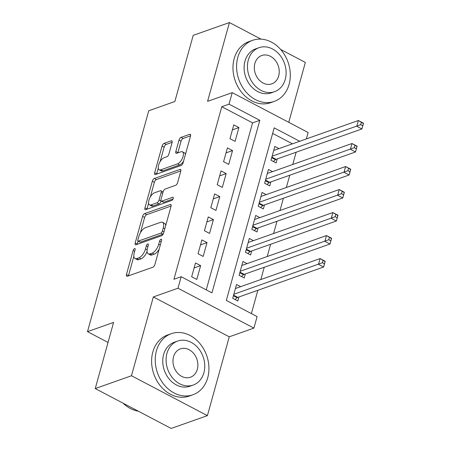 <?xml version="1.0" encoding="UTF-8"?>
<svg xmlns="http://www.w3.org/2000/svg" width="451" height="451" viewBox="0 0 451 451"><rect width="100%" height="100%" fill="white"/><g stroke="black" fill="none" stroke-linecap="round" stroke-linejoin="round"><path stroke-width="0.68" d="M134.545 248.591A1.781 0.795 -62.3 0 0 133.113 250.525L126.455 274.524A2.543 1.139 -62.3 0 0 126.697 276.271A2.543 1.139 -62.3 0 0 127.255 276.277L152.866 267.217A2.543 1.139 -62.3 0 0 154.918 264.455L161.571 240.462A1.781 0.795 -62.3 0 0 161.402 239.233A1.781 0.795 -62.3 0 0 161.013 239.233A1.781 0.795 -62.3 0 0 159.581 241.167L158.718 244.267A8.141 3.647 -62.3 0 1 152.162 253.107L150.025 253.862A8.141 3.647 -62.3 0 1 148.244 253.845A8.141 3.647 -62.3 0 1 147.477 248.247L148.34 245.141A1.781 0.795 -62.3 0 0 148.17 243.918A1.781 0.795 -62.3 0 0 147.781 243.912A1.781 0.795 -62.3 0 0 146.344 245.846L145.487 248.952A8.141 3.647 -62.3 0 1 138.925 257.786L136.794 258.541A8.141 3.647 -62.3 0 1 135.007 258.524A8.141 3.647 -62.3 0 1 134.24 252.926L135.103 249.82A1.781 0.795 -62.3 0 0 134.934 248.597A1.781 0.795 -62.3 0 0 134.545 248.591M172.096 142.578A2.543 1.139 -62.3 0 0 171.859 140.825A2.543 1.139 -62.3 0 0 171.301 140.819L164.113 143.362A2.543 1.139 -62.3 0 0 162.067 146.124L154.676 172.778A2.543 1.139 -62.3 0 0 154.913 174.526A2.543 1.139 -62.3 0 0 155.471 174.531L181.082 165.472A2.543 1.139 -62.3 0 0 183.134 162.71L190.525 136.055A2.543 1.139 -62.3 0 0 190.283 134.308A2.543 1.139 -62.3 0 0 189.73 134.302L181.048 137.375A2.543 1.139 -62.3 0 0 178.996 140.137L175.834 151.542A2.543 1.139 -62.3 0 0 176.076 153.289A2.543 1.139 -62.3 0 0 176.634 153.295L180.936 151.773A6.804 3.05 -62.3 0 1 182.424 151.79A6.804 3.05 -62.3 0 1 182.599 157.85A6.804 3.05 -62.3 0 1 177.587 163.854L160.725 169.818A6.804 3.05 -62.3 0 1 159.231 169.807A6.804 3.05 -62.3 0 1 159.062 163.741A6.804 3.05 -62.3 0 1 164.074 157.737L166.887 156.745A2.543 1.139 -62.3 0 0 168.933 153.983L172.096 142.578M206.248 289.886L252.566 122.875L221.785 106.707L229.035 104.147L232.226 92.641L308.146 132.521L306.376 138.908M95.24 388.57L131.483 375.751L207.404 415.63L171.16 428.45L95.24 388.57L113.59 322.414L87.494 331.648L148.751 110.754L174.847 101.52L193.191 35.37L229.435 22.55L207.578 101.357L232.226 92.641M207.404 415.63L229.26 336.824L153.34 296.938L131.483 375.751M153.34 296.938L177.987 288.223L181.178 276.717L211.953 292.885L259.815 120.316L229.035 104.147M221.785 106.707L173.928 279.282L181.178 276.717M144.636 213.605A2.543 1.139 -62.3 0 0 142.584 216.367L135.193 243.016A2.543 1.139 -62.3 0 0 135.435 244.763A2.543 1.139 -62.3 0 0 135.988 244.775L161.605 235.71A2.543 1.139 -62.3 0 0 163.657 232.947L171.047 206.299A2.543 1.139 -62.3 0 0 170.805 204.551A2.543 1.139 -62.3 0 0 170.247 204.545L144.636 213.605L146.688 214.682A2.543 1.139 -62.3 0 0 144.636 217.444L140.402 232.71M144.934 207.894L152.325 181.246A2.543 1.139 -62.3 0 1 154.372 178.483L179.988 169.424A2.543 1.139 -62.3 0 1 180.547 169.429A2.543 1.139 -62.3 0 1 180.783 171.177L177.621 182.582A2.543 1.139 -62.3 0 1 175.574 185.344L165.184 189.02A2.543 1.139 -62.3 0 0 163.138 191.782L161.035 199.348A2.543 1.139 -62.3 0 0 161.278 201.095A2.543 1.139 -62.3 0 0 161.836 201.101L172.648 197.279A1.781 0.795 -62.3 0 1 173.037 197.284A1.781 0.795 -62.3 0 1 173.083 198.868A1.781 0.795 -62.3 0 1 171.769 200.441L145.729 209.653A2.543 1.139 -62.3 0 1 145.171 209.647A2.543 1.139 -62.3 0 1 144.934 207.894L146.987 208.976L148.605 203.142M288.747 122.328L305.355 62.43L280.629 49.441M261.011 39.136L229.435 22.55M278.96 148.605L274.828 146.434L271 160.24L276.13 162.935L277.247 158.91M272.579 171.617L268.446 169.446L264.619 183.253L269.749 185.947L270.865 181.922M266.197 194.623L262.065 192.453L258.237 206.259L263.367 208.954L264.483 204.929M259.815 217.636L255.689 215.465L251.855 229.271L256.985 231.966L258.102 227.941M253.434 240.642L249.307 238.472L245.474 252.278L250.604 254.973L251.72 250.948M247.058 263.655L242.926 261.484L239.098 275.29L244.222 277.985L245.344 273.96M195.503 262.939L191.675 276.739L196.805 279.434L200.633 265.633L195.503 262.939M201.885 239.926L198.057 253.733L203.187 256.427L207.015 242.621L201.885 239.926M208.266 216.914L204.438 230.72L209.568 233.415L213.396 219.609L208.266 216.914M214.648 193.907L210.82 207.714L215.95 210.408L219.778 196.602L214.648 193.907M221.029 170.895L217.202 184.701L222.332 187.396L226.16 173.59L221.029 170.895M227.411 147.889L223.583 161.695L228.713 164.389L232.541 150.583L227.411 147.889M235.095 141.377L238.923 127.571L233.793 124.876L229.965 138.683L235.095 141.377M251.393 313.603L257.859 290.286M260.841 279.53L264.241 267.274M267.223 256.523L270.623 244.262M273.599 233.511L276.999 221.255M279.981 210.504L283.38 198.243M286.362 187.492L289.762 175.236M292.744 164.485L296.144 152.224M292.457 143.835L272.635 133.423M240.676 286.667L236.544 284.496L232.716 298.297L237.846 300.992L238.962 296.967M87.494 331.648L108.037 342.439M299.706 141.27L274.18 127.859L226.317 300.434L257.098 316.602L253.907 328.102L177.987 288.223M229.26 336.824L253.907 328.102M252.566 122.875L259.815 120.316M200.633 265.633L194.116 267.933M207.015 242.621L200.498 244.927M213.396 219.609L206.879 221.915M219.778 196.602L213.261 198.908M226.16 173.59L219.643 175.896M232.541 150.583L226.024 152.889M238.923 127.571L232.406 129.877M135.007 258.524L137.059 259.601A8.141 3.647 -62.3 0 0 138.846 259.624L136.794 258.541M147.065 251.444A8.141 3.647 -62.3 0 1 140.977 258.868L138.846 259.624M148.244 253.845L150.296 254.922A8.141 3.647 -62.3 0 0 152.077 254.939L150.025 253.862M159.152 249.189A8.141 3.647 -62.3 0 1 154.214 254.184L152.077 254.939M133.851 256.337L128.507 275.6A2.543 1.139 -62.3 0 0 128.445 275.854M171.109 206.045L146.688 214.682M138.085 241.071L137.245 244.092A2.543 1.139 -62.3 0 0 137.183 244.352M137.876 239.825A1.781 0.795 -62.3 0 0 138.045 241.054A1.781 0.795 -62.3 0 0 138.434 241.054L160.917 233.105A1.781 0.795 -62.3 0 0 162.349 231.171L163.262 227.896A8.141 3.647 -62.3 0 0 162.49 222.298A8.141 3.647 -62.3 0 0 160.708 222.281L145.34 227.716A8.141 3.647 -62.3 0 0 138.784 236.555L137.876 239.825M138.045 241.054L140.098 242.131A1.781 0.795 -62.3 0 0 140.486 242.136L138.434 241.054M163.194 234.069A1.781 0.795 -62.3 0 1 162.969 234.182L140.486 242.136M165.703 225.568A8.141 3.647 -62.3 0 0 164.542 223.375L162.49 222.298M150.33 196.918L154.377 182.322L152.325 181.246M180.845 170.923L156.424 179.56A2.543 1.139 -62.3 0 0 154.377 182.322M161.278 201.095L163.33 202.178A2.543 1.139 -62.3 0 0 163.888 202.183L173.054 198.936M154.405 192.831A6.804 3.05 -62.3 0 0 149.394 198.84A6.804 3.05 -62.3 0 0 149.563 204.901A6.804 3.05 -62.3 0 0 151.057 204.917L156.993 202.815A2.543 1.139 -62.3 0 0 159.045 200.052L161.142 192.487A2.543 1.139 -62.3 0 0 160.906 190.739A2.543 1.139 -62.3 0 0 160.347 190.734L154.405 192.831M149.563 204.901L151.615 205.977A6.804 3.05 -62.3 0 0 153.103 205.994L151.057 204.917M161.137 200.988L161.097 201.129A2.543 1.139 -62.3 0 1 159.045 203.891L153.103 205.994M163.099 191.923A2.543 1.139 -62.3 0 0 162.958 191.816L160.906 190.739M159.231 169.807L161.283 170.884A6.804 3.05 -62.3 0 0 162.777 170.901L160.725 169.818M183.591 161.052A6.804 3.05 -62.3 0 1 179.639 164.936L162.777 170.901M185.417 154.473A6.804 3.05 -62.3 0 0 184.476 152.866L182.424 151.79M190.587 135.802L183.1 138.451A2.543 1.139 -62.3 0 0 181.048 141.214L177.886 152.618A2.543 1.139 -62.3 0 0 177.824 152.872M158.295 168.2L156.722 173.855A2.543 1.139 -62.3 0 0 156.66 174.109M172.158 142.319L166.165 144.438A2.543 1.139 -62.3 0 0 164.119 147.201L160.116 161.616M323.034 260.441L322.397 262.741L324.449 263.818L325.086 261.518L320.092 258.575L325.222 261.27L323.626 267.02L318.496 264.325L320.092 258.575L235.428 288.522M235.072 299.537L237.215 297.733A2.593 1.161 117.7 0 1 237.801 297.378L323.626 267.02L324.449 263.818M233.832 294.272L322.397 262.741M123.078 403.188A32.404 26.085 70.5 0 0 138.305 411.188M156.441 350.765A32.404 26.085 70.5 0 0 164.192 384.821A32.404 26.085 70.5 0 0 192.893 394.783A32.404 26.085 70.5 0 0 207.736 377.712A32.404 26.085 70.5 0 0 199.985 343.656A32.404 26.085 70.5 0 0 171.284 333.689A32.404 26.085 70.5 0 0 156.441 350.765M171.284 333.689L167.659 334.975A32.404 26.085 70.5 0 0 152.816 352.045A32.404 26.085 70.5 0 0 160.573 386.107A32.404 26.085 70.5 0 0 189.273 396.068L192.893 394.783M193.203 385.053L189.871 386.231A23.328 18.779 -109.5 0 1 169.204 379.06A23.328 18.779 -109.5 0 1 163.623 354.537A23.328 18.779 -109.5 0 1 174.311 342.241L177.643 341.063A23.328 18.779 70.5 0 0 166.96 353.358A23.328 18.779 70.5 0 0 172.541 377.882A23.328 18.779 70.5 0 0 193.203 385.053A23.328 18.779 70.5 0 0 203.891 372.757A23.328 18.779 70.5 0 0 198.31 348.24A23.328 18.779 70.5 0 0 177.643 341.063M197.324 369.313A15.035 12.104 70.5 0 0 193.727 353.505A15.035 12.104 70.5 0 0 180.411 348.882A15.035 12.104 70.5 0 0 173.522 356.809A15.035 12.104 70.5 0 0 177.119 372.611A15.035 12.104 70.5 0 0 190.44 377.233A15.035 12.104 70.5 0 0 197.324 369.313M237.801 57.39A32.404 26.085 70.5 0 0 245.553 91.452A32.404 26.085 70.5 0 0 274.253 101.413A32.404 26.085 70.5 0 0 289.097 84.337A32.404 26.085 70.5 0 0 281.345 50.281A32.404 26.085 70.5 0 0 252.645 40.319A32.404 26.085 70.5 0 0 237.801 57.39M252.645 40.319L249.02 41.599A32.404 26.085 70.5 0 0 234.176 58.675A32.404 26.085 70.5 0 0 241.928 92.731A32.404 26.085 70.5 0 0 270.628 102.693L274.253 101.413M274.563 91.677L271.231 92.861A23.328 18.779 -109.5 0 1 250.564 85.684A23.328 18.779 -109.5 0 1 244.983 61.167A23.328 18.779 -109.5 0 1 255.672 48.871L259.004 47.693A23.328 18.779 70.5 0 0 248.315 59.983A23.328 18.779 70.5 0 0 253.902 84.506A23.328 18.779 70.5 0 0 274.563 91.677A23.328 18.779 70.5 0 0 285.252 79.387A23.328 18.779 70.5 0 0 279.671 54.864A23.328 18.779 70.5 0 0 259.004 47.693M278.684 75.937A15.035 12.104 70.5 0 0 275.087 60.135A15.035 12.104 70.5 0 0 261.772 55.512A15.035 12.104 70.5 0 0 254.883 63.433A15.035 12.104 70.5 0 0 258.479 79.235A15.035 12.104 70.5 0 0 271.795 83.858A15.035 12.104 70.5 0 0 278.684 75.937M329.416 237.429L328.779 239.729L330.831 240.811L331.468 238.511L326.473 235.563L331.603 238.258L330.008 244.008L324.878 241.313L326.473 235.563L241.809 265.509M241.454 276.531L243.596 274.727A2.593 1.161 117.7 0 1 244.183 274.366L330.008 244.008L330.831 240.811M240.214 271.265L328.779 239.729M335.798 214.422L335.161 216.722L337.213 217.799L337.85 215.499L332.855 212.556L337.985 215.251L336.39 221.001L331.26 218.307L332.855 212.556L248.191 242.503M247.836 253.518L249.978 251.714A2.593 1.161 117.7 0 1 250.564 251.359L336.39 221.001L337.213 217.799M246.596 248.253L335.161 216.722M342.179 191.41L341.542 193.71L343.594 194.793L344.231 192.487L339.237 189.544L344.367 192.239L342.771 197.989L337.641 195.294L339.237 189.544L254.567 219.49M254.217 230.512L256.354 228.708A2.593 1.161 117.7 0 1 256.946 228.347L342.771 197.989L343.594 194.793M252.972 225.246L341.542 193.71M348.561 168.403L347.924 170.703L349.976 171.78L350.613 169.48L345.618 166.532L350.748 169.226L349.153 174.982L344.023 172.288L345.618 166.532L260.949 196.484M260.599 207.499L262.736 205.695A2.593 1.161 117.7 0 1 263.328 205.34L349.153 174.982L349.976 171.78M259.353 202.234L347.924 170.703M354.943 145.391L354.306 147.691L356.358 148.774L356.995 146.468L352 143.525L357.124 146.22L355.535 151.97L350.404 149.275L352 143.525L267.33 173.472M266.981 184.493L269.117 182.689A2.593 1.161 117.7 0 1 269.704 182.328L355.535 151.97L356.358 148.774M265.735 179.227L354.306 147.691M361.324 122.384L360.687 124.685L362.739 125.761L363.376 123.461L358.376 120.513L363.506 123.208L361.911 128.963L356.78 126.269L358.376 120.513L273.712 150.465M273.362 161.481L275.499 159.677A2.593 1.161 117.7 0 1 276.085 159.321L361.911 128.963L362.739 125.761M272.116 156.215L360.687 124.685M134.68 251.348L133.113 250.525M161.148 241.99L159.581 241.167M147.911 246.669L146.344 245.846M140.977 258.868L138.925 257.786M147.144 249.82L145.487 248.952M154.214 254.184L152.162 253.107M160.285 245.096L158.718 244.267M128.507 275.6L126.455 274.524M171.126 205.002L170.247 204.545M137.245 244.092L135.193 243.016M144.636 217.444L142.584 216.367M162.969 234.182L160.917 233.105M163.922 231.994L162.349 231.171M164.829 228.719L163.262 227.896M156.424 179.56L154.372 178.483M180.868 169.886L179.988 169.424M163.888 202.183L161.836 201.101M173.263 197.6L172.648 197.279M159.045 203.891L156.993 202.815M161.097 201.129L159.045 200.052M162.71 193.31L161.142 192.487M179.639 164.936L177.587 163.854M177.886 152.618L175.834 151.542M181.048 141.214L178.996 140.137M183.1 138.451L181.048 137.375M190.604 134.764L189.73 134.302M156.722 173.855L154.676 172.778M164.119 147.201L162.067 146.124M166.165 144.438L164.113 143.362M172.181 141.281L171.301 140.819M237.215 297.733L233.421 295.743M237.801 297.378L233.584 295.163M243.596 274.727L239.802 272.737M244.183 274.366L239.966 272.156M249.978 251.714L246.184 249.724M250.564 251.359L246.347 249.144M256.354 228.708L252.566 226.718M256.946 228.347L252.729 226.131M262.736 205.695L258.947 203.705M263.328 205.34L259.111 203.125M269.117 182.689L265.329 180.699M269.704 182.328L265.492 180.112M275.499 159.677L271.711 157.687M276.085 159.321L271.868 157.106"/></g></svg>
